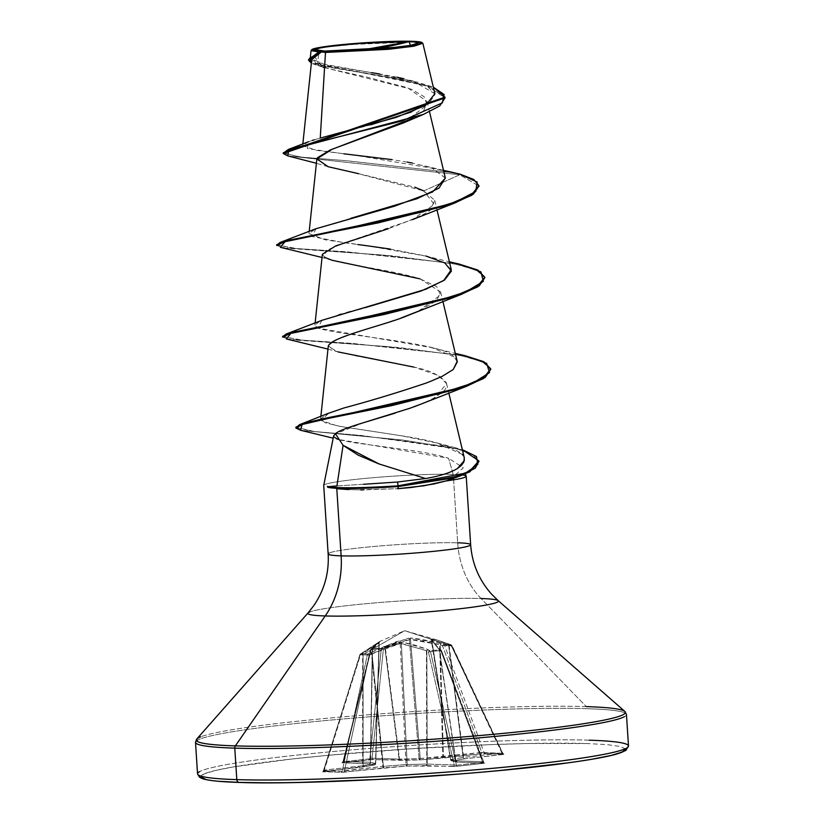 <?xml version="1.0" encoding="UTF-8"?>
<svg xmlns="http://www.w3.org/2000/svg" width="824" height="824" viewBox="0 0 824 824"><rect width="100%" height="100%" fill="white"/><g stroke="black" fill="none" stroke-linecap="round" stroke-linejoin="round"><path stroke-width="0.62" stroke-dasharray="4.12 3.09" d="M448.637 645.017L463.593 757.38L450.769 759.553L431.755 639.97L448.637 645.017A1.545 1.246 -68.7 0 0 447.72 643.688A1.545 1.246 111.3 0 1 448.637 645.017L463.181 757.431L448.637 645.017L451.501 646.129L501.96 753.085L463.593 757.38L449.101 645.377A1.545 0.824 -72.5 0 0 448.699 644.018A1.545 0.824 -72.5 0 0 448.596 643.997L437.06 639.96L430.488 638.847L437.956 648.107L440.243 649.621A1.545 1.123 -58.9 0 1 440.788 649.745L429.881 650.785L427.409 649.291L402.03 642.03L399.671 642.154L371.253 652.248L368.019 654.04L360.727 653.803A1.545 1.246 86.4 0 0 360.088 654.74L360.727 653.803L360.067 654.74L367.308 654.977L342.197 771.305L323.688 770.718L359.82 654.74L360.397 655.039L324.296 770.069L362.663 765.774L362.663 653.772L360.397 655.039L324.296 770.069L323.492 770.564L360.088 654.74L367.308 654.977L342.197 771.305L344.483 770.708L369.379 655.327L368.019 654.04L367.329 654.967L369.379 655.327L371.552 654.06L382.851 766.413L344.483 770.708L369.379 655.327L367.329 654.967A1.545 1.246 -84.5 0 1 368.019 654.04L371.253 652.248C382.46 647.468 391.936 644.111 399.671 642.154L402.03 642.03L414.833 645.13L427.409 649.291L430.468 651.65L429.881 650.785L440.243 649.621L441.396 650.486L437.956 648.107L430.447 638.672L437.101 639.98L450.996 644.749L443.703 644.523L440.294 643.451C428.583 640.536 418.777 638.734 410.867 638.023L396.138 641.762L381.842 647.777L371.48 648.931L380.08 641.319L360.727 653.803L364.424 653.751L404.666 630.71L447.288 644.471L404.666 630.71L364.424 653.751L368.019 654.04A1.545 0.834 59.7 0 1 369.379 655.327L372.057 653.587L385.951 648.045L400.207 643.503L406.026 764.559L383.397 766.361L372.057 653.587L383.397 766.361L382.851 766.413L371.552 654.06L400.207 643.503L422.918 649.497M426.43 650.723L426.863 651.145A1.545 1.174 -56.3 0 1 428.284 649.714A1.545 1.174 123.7 0 0 426.863 651.145L427.203 764.085L407.18 764.507L401.36 643.441L426.43 650.723A1.545 0.793 -70.4 0 1 427.409 649.291A1.545 0.793 109.6 0 0 426.43 650.723L426.77 764.085L426.43 650.723L428.47 652.217A1.545 1.174 -56.3 0 1 429.881 650.785A1.545 1.174 123.7 0 0 428.47 652.217L430.468 651.65A1.545 0.855 -99 0 0 429.881 650.785A1.545 0.896 79.8 0 1 430.509 651.65L440.768 650.496L482.761 762.344L456.455 765.29L430.468 651.65L428.47 652.217L454.209 764.929L427.203 764.085L426.863 651.145L428.47 652.217L454.209 764.929L456.455 765.29L430.509 651.65L440.768 650.496L482.761 762.344L483.327 762.149L441.231 650.785L439.48 649.734L455.888 760.871L482.885 761.726L441.427 650.517L439.48 649.734L431.56 640.063L450.563 759.646L455.641 760.851L439.182 649.302L455.888 760.871L439.48 649.734L431.56 640.063L446.248 644.1M324.769 51.067L361.427 50.161A411.289 336.594 -88.2 0 1 327.602 51.17A411.289 336.594 -88.2 0 1 324.769 51.067M422.753 43.27L412.68 41.993L412 41.303M587.193 708.702A215.929 14.533 176.3 0 1 624.417 716.684A215.929 14.533 -3.7 0 0 587.193 708.702A215.929 14.533 -3.7 0 0 360.243 717.539A215.929 14.533 -3.7 0 0 197.544 740.158A215.929 14.533 176.3 0 1 360.243 717.539A215.929 14.533 176.3 0 1 587.193 708.702M469.979 545.447A71.4 4.8 -3.7 0 0 457.67 542.8A82.256 67.321 91.8 0 0 481.072 598.512A95.491 6.427 176.3 0 0 383.788 602.179A95.491 6.427 176.3 0 0 309.834 611.933A95.491 6.427 176.3 0 1 383.788 602.179A95.491 6.427 176.3 0 1 481.072 598.512L586.317 706.611L481.072 598.512A82.256 67.321 -88.2 0 1 457.67 542.8A71.4 4.8 -3.7 0 0 382.624 545.725A71.4 4.8 -3.7 0 0 328.827 553.203A71.4 4.8 -3.7 0 1 382.624 545.725A71.4 4.8 -3.7 0 1 457.67 542.8L453.241 474.356A71.4 4.8 -3.7 0 0 375.569 477.487A71.4 4.8 -3.7 0 0 323.853 485.151M336.934 485.923L363.518 484.285M333.638 435.947L333.978 437.183L340.054 440.016L352.868 442.539L413.02 450.677C429.479 453.272 441.324 455.806 448.555 458.268L453.241 474.356A71.4 4.8 176.3 0 1 462.758 475.026M339.045 488.962L356.864 489.827L397.982 488.683L363.6 489.889M360.685 489.878L348.758 489.59M311.74 59.586L327.046 68.32L366.34 76.972L407.468 87.705L427.059 101.455L424.154 109.808L412.227 118.512M317.425 157.745L316.807 159.32L327.447 166.5L356.905 173.339L423.763 190.89L434.712 200.314L430.839 208.894C431.673 211.191 417.5 217.804 388.341 228.722M322.38 254.256L324.728 257.407C334.523 263.907 389.649 269.067 419.962 278.831L440.634 291.943L436.648 300.636L418.819 311.05M401.092 317.982L351.127 334.173L334.554 340.559L328.312 345.843M328.312 345.874L335.718 351.189L356.679 356.03L413.854 367.092L438.152 375.384L446.557 383.572L435.566 397.25L424.072 402.946M408.498 408.776L395.335 413.082M364.095 422.516L335.471 433.826L333.895 435.319M379.143 463.994L425.534 478.517M464.303 457.876L463.243 455.548C455.26 447.257 434.681 440.665 401.494 435.793L340.683 426.533L325.109 422.743L320.598 418.911L328.251 413.38M462.398 454.457L437.431 443.127L401.494 435.793L337.418 425.915L321.206 420.487L328.745 413.174L343.989 407.952C370.131 400.979 397.498 392.688 426.09 383.078M430.622 381.306L442.447 376.218L453.252 369.492M457.196 361.334L454.23 356.998C445.413 342.98 341.012 335.811 317.796 328.065L314.892 325.212L319.609 321.329L338.88 314.809M341.321 314.109L346.564 312.667M350.931 311.482L355.669 310.205M361.643 308.619L364.816 307.774M451.274 269.706L444.28 262.66L426.678 256.233L368.318 245.933L325.418 239.877L308.969 233.583L315.726 228.804M445.351 178.087L432.198 168.24L351.992 154.696L316.025 150.318L302.666 145.57L308.052 141.934L320.248 138.102L370.625 124.877M308.588 141.728L312.492 140.368M314.15 139.853L320.248 138.102M434.897 93.699L413.493 81.236L368.586 72.162L326.448 65.292L310.246 58.246L318.981 52.025L317.631 63.149L371.233 72.584M311.06 50.594L322.029 47.689L350.252 44.537L412.68 41.993L422.733 43.25M321.185 51.922L315.407 55.146M313.954 56.259L323.276 67.218L316.54 65.189L311.359 63.221L383.654 76.333L426.626 85.511L445.032 97.912L429.088 86.324L390.823 77.518L316.54 65.189M324.563 67.62L411.464 89.239L424.113 96.686L426.987 104.988L403.348 122.951M358.594 173.679L414.74 187.161M423.763 190.89L459.699 174.781L287.772 155.891L459.699 174.781L459.648 174.018L459.699 174.781L478.929 186.039L459.699 174.781L423.763 190.89L434.258 204.434L412.216 219.72L346.441 242.143L325.531 250.661L324.728 257.407M454.858 172.896L344.525 160.577L299.854 156.993L283.25 152.77M308.639 59.925L319.259 65.168L417.243 82.122L433.331 87.179L355.319 71.348L321.35 65.673L308.578 59.544M411.495 111.961L429.273 102.99L435.01 94.43L427.913 86.747L403.709 78.702M396.921 77.209L379.503 73.954M283.363 153.151L301.718 157.199L346.616 160.721L454.92 172.906M445.321 177.953L432.198 168.24L443.57 170.63L412.474 163.101M407.221 162.101L391.812 159.599M343.907 153.81L307.527 148.578L308.063 141.924M329.631 487.654L336.789 488.735L327.55 487.149M323.791 485.254A71.4 4.8 176.3 0 1 374.93 477.539A71.4 4.8 176.3 0 1 453.241 474.356L448.555 458.268L337.861 439.347M453.591 479.836L457.67 542.8M466.219 476.2A71.4 4.8 -3.7 0 0 453.241 474.356M481.072 598.512A95.491 6.427 176.3 0 1 498.211 601.561M586.317 706.611A215.023 14.472 -3.7 0 0 367.247 714.861A215.023 14.472 -3.7 0 0 200.716 736.831A215.023 14.472 176.3 0 1 367.247 714.861A215.023 14.472 176.3 0 1 586.317 706.611M589.222 740.189A215.929 14.533 -3.7 0 0 362.282 749.026A215.929 14.533 -3.7 0 0 199.583 771.645A215.929 14.533 176.3 0 1 362.282 749.026A215.929 14.533 176.3 0 1 589.222 740.189M625.55 748.965L620.472 746.493L607.422 744.669L586.904 743.536A212.839 14.317 -3.7 0 0 290.965 759.11A212.839 14.317 -3.7 0 0 239.527 782.419L238.929 782.398M586.904 743.536L526.907 743.536L489.714 744.669L408.065 748.965L327.2 755.392L290.965 759.11L233.8 766.845L215.074 770.564L203.95 773.994L200.881 776.991M205.959 779.463L219.009 781.296M266.719 782.8L299.534 782.419M459.699 773.994L499.231 770.564M567.005 762.972L592.631 759.11M323.492 770.564L342.197 771.305L382.851 766.413L407.18 764.507L406.026 764.559L400.207 643.503L401.36 643.441A1.545 0.824 -80.5 0 1 402.03 642.03A1.545 0.824 99.5 0 0 401.36 643.441L407.18 764.507L426.77 764.085A1.545 0.834 -91.2 0 1 426.039 765.62L406.448 766.042L383.819 767.844L343.083 772.335L322.586 771.789L374.281 765.033L369.204 763.827L341.991 762.746L372.489 759.481L400.392 760.336L419.983 759.913L483.348 753.62L504.309 754.207L464.561 758.811L452.149 760.933L457.227 762.128L484.842 763.106L457.341 766.258L406.448 766.042L341.095 772.376L323.502 771.449L361.87 767.154L374.281 765.033L369.204 763.827L342.784 762.643L373.385 759.481A1.545 1.267 -88.2 0 1 372.046 758.224L399.053 759.069L384.901 648.004L383.428 648.962L372.046 758.224L369.852 758.77L381.327 648.622L371.068 649.765L343.546 761.716L369.852 758.77L381.327 648.622A1.545 0.649 -174.1 0 1 383.428 648.962L372.046 758.224L369.852 758.77A1.545 0.875 83.6 0 1 369.173 759.697A1.545 0.875 83.6 0 1 369.09 759.697A1.545 0.875 -96.4 0 0 369.173 759.697A1.545 0.875 -96.4 0 0 369.852 758.77L342.969 761.736L370.666 650.383L372.283 649.415L370.367 762.282L343.361 761.428L370.429 650.012L371.068 649.765L343.546 761.716A1.545 0.875 83.6 0 1 342.866 762.633A1.545 0.875 83.6 0 1 342.784 762.643A1.545 0.875 -96.4 0 0 342.866 762.633A1.545 0.875 -96.4 0 0 343.546 761.716L343.361 761.428A1.545 1.267 -88.2 0 1 342.197 762.972A1.545 1.267 91.8 0 0 343.361 761.428L370.367 762.282L372.283 649.415L379.153 642.741L375.682 763.508L370.615 762.303L372.53 649.024L370.367 762.282A1.545 1.267 -88.2 0 1 369.204 763.827A1.545 1.267 91.8 0 0 370.367 762.282L370.615 762.303A1.545 1.504 -76.7 0 1 369.204 763.827A1.545 1.504 103.3 0 0 370.615 762.303L375.682 763.508L379.153 642.741L365.3 651.63M450.131 479.568L463.346 467.816L448.555 458.268M333.73 436.782L333.638 435.989M411.166 407.849L414.019 406.829M425.112 402.503L425.39 402.38C426.925 402.339 432.61 399.012 442.447 392.378C446.134 389.072 447.432 385.889 446.34 382.841C440.624 375.487 429.798 370.233 413.854 367.092M327.973 349.098L337.933 351.879L328.343 346.523M418.149 311.338L440.572 294.982L436.741 286.628L419.962 278.831M280.418 247.324L393.099 255.904L457.567 264.442L477.23 270.499L484.852 277.657M286.34 338.942L399.032 347.532L463.51 356.071L483.173 362.127L490.774 369.296M478.899 461.656L473.131 454.848L457.248 448.926L402.957 440.078L300.606 430.272L402.071 439.985L456.414 448.709L472.605 454.549L478.857 461.275M276.668 244.738L295.301 248.467L344.154 251.65L458.844 263.968M282.591 336.367L301.244 340.096L350.087 343.278L464.767 355.597M295.898 427.996L295.857 427.234L314.346 431.519L361.242 435.463L462.336 449.647L454.178 447.401L356.988 435.123L314.284 431.508L295.981 427.604M490.816 369.677L482.473 361.808L459.72 355.278L386.291 346.492L290.656 339.704L282.642 337.129M484.893 278.038L476.54 270.179L453.767 263.649L380.338 254.863L284.723 248.076L276.72 245.5M350.808 218.298L316.035 228.681L312.09 236.54L344.535 242.771M345.215 242.864L357.771 244.532M390.143 249.044L425.957 256.037L449.389 261.805M321.957 320.309L317.796 328.065L431.879 347.666L454.23 356.998L457.299 361.87M463.243 455.548L464.273 457.763M464.829 355.608L352.548 343.433L303.52 340.281L282.745 336.738M458.906 263.989L346.616 251.804L297.577 248.652L276.823 245.109M378.813 483.276L338.901 485.81M412.494 41.797L361.108 43.693L325.604 47.164L311.163 50.388L311.802 49.656M452.016 645.666L450.996 644.749L451.501 646.129A1.545 0.824 -72.5 0 0 451.099 644.77A1.545 0.824 -72.5 0 0 450.996 644.749L448.596 643.997A1.545 0.824 107.5 0 1 448.699 644.018A1.545 0.824 107.5 0 1 449.101 645.377L451.501 646.129L452.026 645.583L451.501 646.129L502.619 753.342L451.748 645.522L442.519 645.851A1.545 0.536 159.8 0 1 444.527 645.295L484.11 752.755L502.619 753.342L451.748 645.522L444.527 645.295L484.11 752.755L481.772 752.446L442.519 645.851L439.656 644.729L442.859 756.793L443.405 756.741L440.222 645.099L443.405 756.741L481.772 752.446L442.519 645.851L439.656 644.729L409.353 639.362L419.076 758.646L420.23 758.595L410.507 639.3L420.23 758.595L442.859 756.793L439.656 644.729L425.194 641.494L410.507 639.3L384.901 648.004L399.486 759.069L385.282 647.592L399.486 759.069L419.076 758.646L409.353 639.362L388.629 646.232M385.282 647.592A1.545 0.855 67.6 0 0 384.139 646.407A1.545 0.855 -112.4 0 1 385.282 647.592L383.428 648.962L381.327 648.622L371.068 649.765L370.666 650.383L379.153 642.741L363.075 653.308L363.075 765.723L375.487 763.601L378.947 642.833L375.682 763.508A1.545 1.504 -76.7 0 1 374.281 765.033A1.545 1.504 103.3 0 0 375.682 763.508L375.487 763.601A1.545 1.298 80.3 0 1 374.281 765.033A1.545 1.298 -99.7 0 0 375.487 763.601L363.075 765.723L363.075 653.308L363.075 765.723A1.545 1.298 80.3 0 1 361.87 767.154A1.545 1.298 -99.7 0 0 363.075 765.723L362.663 765.774A1.545 0.875 83.6 0 1 361.942 767.144A1.545 0.875 83.6 0 1 361.87 767.154A1.545 0.875 -96.4 0 0 361.942 767.144A1.545 0.875 -96.4 0 0 362.663 765.774L324.296 770.069A1.545 0.875 83.6 0 1 323.575 771.439A1.545 0.875 83.6 0 1 323.502 771.449A1.545 0.875 -96.4 0 0 323.575 771.439A1.545 0.875 -96.4 0 0 324.296 770.069L323.688 770.718A1.545 1.267 -88.2 0 1 322.586 771.789A1.545 1.267 91.8 0 0 323.688 770.718L324.296 770.069M502.815 753.321L481.772 752.446L419.076 758.646L399.053 759.069L372.046 758.224A1.545 1.267 91.8 0 0 373.385 759.481L400.392 760.336A1.545 1.267 -88.2 0 1 399.053 759.069L400.33 760.346A1.545 0.834 88.8 0 0 400.392 760.336L399.486 759.069A1.545 0.834 88.8 0 0 400.32 760.346L419.921 759.924A1.545 0.834 -91.2 0 1 419.076 758.646L419.983 759.913A1.545 0.834 -91.2 0 1 419.91 759.924L420.23 758.595L420.013 759.913L442.642 758.111L442.859 756.793L442.684 758.111A1.545 0.875 83.6 0 1 442.612 758.111L443.405 756.741A1.545 0.875 83.6 0 1 442.694 758.111L481.051 753.816A1.545 0.875 -96.4 0 0 481.772 752.446A1.545 0.875 83.6 0 1 481.062 753.816A1.545 0.875 83.6 0 1 480.979 753.816A1.545 0.875 -96.4 0 0 481.062 753.816L485.182 753.579A1.545 1.267 -88.2 0 1 484.11 752.755A1.545 1.267 91.8 0 0 485.336 753.579A1.545 1.267 -88.2 0 1 485.182 753.579L503.907 754.176L502.867 753.352L452.026 645.583L437.06 639.96M431.755 639.97L450.563 759.646L431.755 639.97A1.545 1.288 -83.1 0 0 430.901 638.662A1.545 1.288 96.9 0 1 431.755 639.97L431.755 639.97M441.231 650.785A1.545 1.123 -58.9 0 0 440.788 649.745L441.427 650.517L440.799 650.496A1.545 0.906 -93.7 0 0 440.243 649.621A1.545 0.855 87.4 0 1 440.768 650.496A1.545 0.855 -92.6 0 0 440.243 649.621M430.488 638.847A1.545 1.463 -49.2 0 1 431.56 640.063A1.545 1.463 130.8 0 0 430.488 638.847M370.45 649.961L371.48 648.931L371.068 649.765A1.545 0.845 80.1 0 1 371.48 648.931L381.842 647.777A1.545 0.917 -92.8 0 0 381.327 648.622L381.842 647.777L383.428 648.962A1.545 1.246 57.1 0 0 381.842 647.777L383.315 646.819A1.545 1.246 -122.9 0 1 384.901 648.004A1.545 1.246 57.1 0 0 383.315 646.819L408.508 638.157A1.545 0.855 -102 0 1 409.353 639.362A1.545 0.855 78 0 0 408.508 638.157L410.867 638.023L410.507 639.3L410.867 638.023L440.294 643.451L439.656 644.729L440.294 643.451L441.407 643.76A1.545 0.896 -71.9 0 0 440.222 645.099A1.545 0.896 108.1 0 1 441.407 643.76L443.703 644.523A1.545 0.896 -71.9 0 0 442.519 645.851L443.703 644.523L444.527 645.295A1.545 1.288 86.6 0 0 443.703 644.523L451.089 644.77M437.956 648.107A1.545 1.391 -35.9 0 1 439.182 649.302A1.545 1.391 144.1 0 0 437.956 648.107M450.996 644.749A1.545 1.236 -83.4 0 1 451.748 645.522M438.502 648.57A1.545 1.123 -58.9 0 1 439.48 649.734A1.545 1.123 121.1 0 0 438.502 648.57M399.671 642.154L400.207 643.503L399.671 642.154M371.253 652.248L372.057 653.587L371.253 652.248M370.192 652.773A1.545 0.834 59.7 0 1 371.552 654.06A1.545 0.834 -120.3 0 0 370.192 652.773M363.075 653.308A1.545 1.184 52.7 0 1 363.436 652.186A1.545 1.184 -127.3 0 0 363.075 653.308L362.663 653.772A1.545 0.752 60.9 0 1 362.797 652.598L360.541 653.854A1.545 0.752 60.9 0 1 360.727 653.803L363.003 652.536A1.545 0.752 -119.1 0 0 362.797 652.598A1.545 0.752 -119.1 0 0 362.663 653.772L360.397 655.039A1.545 0.752 60.9 0 1 360.531 653.854A1.545 0.752 -119.1 0 0 360.397 655.039L360.067 654.74A1.545 1.277 -92.1 0 1 360.727 653.803A1.545 0.752 -119.1 0 0 360.531 653.865L323.441 770.636L322.524 771.594L362.024 767.134L374.436 765.012L375.723 763.539L379.195 642.679L379.977 641.371A1.545 1.494 -116 0 1 380.049 641.34A1.545 1.494 64 0 0 379.153 642.741A1.545 1.494 -116 0 1 379.977 641.371C378.834 641.639 376.455 643.863 372.85 648.045A1.545 1.452 -140 0 1 373.581 647.592A1.545 1.452 40 0 0 372.53 649.024A1.545 1.452 -140 0 1 372.85 648.045L372.747 648.086A1.545 1.195 -120.9 0 1 373.097 647.963A1.545 1.195 59.1 0 0 372.283 649.415A1.545 1.195 -120.9 0 1 372.736 648.097L371.48 648.931A1.545 1.195 59.1 0 0 370.666 650.383M437.101 639.98L404.666 630.71L379.607 641.536L362.807 652.587A1.545 0.752 60.9 0 1 363.003 652.536L363.827 652.011A1.545 1.184 -127.3 0 0 363.436 652.186A1.545 1.184 52.7 0 1 363.827 652.011L379.637 641.525A1.545 1.257 -115 0 0 378.947 642.833L378.947 642.833A1.545 1.257 65 0 1 379.637 641.525L371.48 648.931M368.019 654.04A1.545 1.277 97.4 0 0 367.308 654.977A1.545 1.277 -82.6 0 1 368.019 654.04M371.14 649.054L342.969 761.706L342.022 762.756L369.162 759.697L419.983 759.913L480.979 753.816L503.845 754.166A1.545 1.267 -88.2 0 1 502.619 753.342A1.545 1.267 91.8 0 0 503.845 754.166L502.939 754.516A1.545 0.875 83.6 0 1 501.96 753.085L502.619 753.342L501.96 753.085A1.545 0.875 -96.4 0 0 502.939 754.516L464.561 758.811A1.545 0.875 83.6 0 1 463.593 757.38L501.96 753.085M342.197 771.305A1.545 1.267 -88.2 0 1 341.095 772.376A1.545 1.267 91.8 0 0 342.197 771.305M344.483 770.708A1.545 0.875 -96.4 0 0 345.452 772.139A1.545 0.875 83.6 0 1 344.483 770.708M463.181 757.431L464.561 758.811L463.181 757.431A1.545 1.298 -99.7 0 0 464.561 758.811L452.149 760.933A1.545 1.298 80.3 0 1 450.769 759.553L463.181 757.431M382.851 766.413A1.545 0.875 -96.4 0 0 383.819 767.844A1.545 0.875 83.6 0 1 382.851 766.413M383.397 766.361L383.819 767.844L383.397 766.361M450.563 759.646A1.545 1.504 103.3 0 0 452.149 760.933L450.769 759.553L451.696 760.892L456.774 762.097A1.545 1.504 -76.7 0 1 455.641 760.851L450.769 759.553M406.026 764.559L406.448 766.042L406.026 764.559M452.149 760.933L457.227 762.128A1.545 1.504 -76.7 0 1 456.753 762.097L457.083 762.138A1.545 1.267 91.8 0 0 457.227 762.128L455.641 760.851L457.227 762.128L484.234 762.983A1.545 1.267 -88.2 0 1 482.885 761.726L455.888 760.871A1.545 1.267 91.8 0 0 457.073 762.138L484.09 762.993A1.545 1.267 91.8 0 0 484.234 762.983L483.647 763.312A1.545 0.875 83.6 0 1 482.761 762.344L482.885 761.726A1.545 1.267 91.8 0 0 484.079 762.993L441.427 650.517M407.18 764.507A1.545 0.834 -91.2 0 1 406.448 766.042A1.545 0.834 88.8 0 0 407.18 764.507M426.039 765.62A1.545 0.834 88.8 0 0 426.77 764.085L427.203 764.085A1.545 1.267 -88.2 0 1 426.039 765.62A1.545 1.267 91.8 0 0 427.203 764.085L454.209 764.929A1.545 1.267 -88.2 0 1 453.046 766.475L426.039 765.62M482.761 762.344A1.545 0.875 -96.4 0 0 483.647 763.312L457.341 766.258A1.545 0.875 83.6 0 1 456.455 765.29L482.761 762.344L482.885 761.726M453.046 766.475A1.545 1.267 91.8 0 0 454.209 764.929L456.455 765.29A1.545 0.875 -96.4 0 0 457.341 766.258L453.046 766.475M323.441 51.016L327.602 51.17C355.896 51.964 383.541 50.037 410.548 45.382M302.83 143.963L302.666 145.57M427.059 101.455L429.52 111.786M309.196 231.42L308.969 233.583M434.712 200.314L436.947 209.687M315.118 323.049L314.892 325.212M440.634 291.943L442.869 301.316M320.866 416.388L320.598 418.911M446.557 383.572L448.792 392.935M310.246 58.246L310.421 56.609M328.127 166.716L316.385 163.276M445.032 97.912L444.981 97.15M409.703 80.196L417.243 82.122M443.508 170.352L422.156 165.274M339.982 439.995L333.195 438.172M332 260.25L322.04 257.469M431.879 347.666L455.312 353.424M437.431 443.127L454.178 447.401M451.696 760.892L450.532 759.635L431.076 639.146L438.893 648.591L440.778 649.745"/><path stroke-width="1.24" d="M361.427 50.161L408.982 41.633L410.548 45.382L396.509 47.287L324.769 51.067A51.593 3.471 176.3 0 1 323.338 51.006A51.593 3.471 176.3 0 1 338.303 45.299A51.593 3.471 176.3 0 1 408.982 41.633A411.289 336.594 -88.2 0 1 367.082 49.584A411.289 336.594 -88.2 0 1 361.427 50.161M422.733 43.25L413.483 46.268L387.558 49.368L325.49 52.448L320.248 138.102L325.49 52.448L321.37 51.943L321.741 51.397A55.301 3.718 176.3 0 1 312.832 49.069A55.301 3.718 176.3 0 1 355.659 43.425A55.301 3.718 176.3 0 1 412 41.303A55.301 3.718 176.3 0 1 421.96 42.58A55.301 3.718 176.3 0 1 385.117 48.698A55.301 3.718 176.3 0 1 321.741 51.397L321.37 51.943L325.49 52.448L389.701 49.172L414.122 46.154L422.753 43.27L421.919 42.539M481.072 598.512A95.491 6.427 176.3 0 1 498.211 601.561A95.491 6.427 176.3 0 1 428.748 611.789A95.491 6.427 176.3 0 1 325.223 615.961L235.376 745.885A215.023 14.472 -3.7 0 0 468.496 736.501A215.023 14.472 -3.7 0 0 624.901 713.471A215.023 14.472 -3.7 0 0 586.317 706.611A215.023 14.472 176.3 0 1 624.901 713.471A215.023 14.472 176.3 0 1 468.496 736.501A215.023 14.472 176.3 0 1 235.376 745.885A3.08 2.524 91.8 0 0 234.778 748.141A215.929 14.533 -3.7 0 0 461.718 739.303A215.929 14.533 -3.7 0 0 624.417 716.684A215.929 14.533 176.3 0 1 461.718 739.303A215.929 14.533 176.3 0 1 234.778 748.141L236.807 779.628A215.929 14.533 -3.7 0 0 463.757 770.79A215.929 14.533 -3.7 0 0 626.456 748.171A215.929 14.533 -3.7 0 0 589.222 740.189A215.929 14.533 176.3 0 1 626.456 748.171A215.929 14.533 176.3 0 1 463.757 770.79A215.929 14.533 176.3 0 1 236.807 779.628A3.08 2.524 91.8 0 0 239.207 782.429A3.08 2.524 91.8 0 0 239.527 782.419A212.839 14.317 -3.7 0 0 481.762 772.15A212.839 14.317 -3.7 0 0 625.416 748.686M348.758 489.59L336.789 488.735L341.136 555.85A71.4 4.8 -3.7 0 1 328.827 553.203A71.4 4.8 -3.7 0 0 341.136 555.85A82.256 67.321 -88.2 0 1 325.223 615.961A95.491 6.427 176.3 0 1 309.834 611.933A95.491 6.427 176.3 0 0 325.223 615.961A82.256 67.321 91.8 0 0 341.136 555.85A71.4 4.8 -3.7 0 0 416.182 552.925A71.4 4.8 -3.7 0 0 469.979 545.447A71.4 4.8 -3.7 0 0 457.67 542.8M363.497 484.285L397.518 482.019L425.534 478.517L378.803 463.871L358.193 455.147L343.072 445.321L336.934 485.923L343.072 445.321L335.471 433.826L333.638 435.947L323.729 485.398M327.53 486.768L336.934 485.923L327.53 486.768M462.758 475.026A71.4 4.8 176.3 0 1 465.735 476.88A71.4 4.8 176.3 0 1 445.918 480.959L424.072 485.779L397.477 488.714M363.6 489.889L360.685 489.878M308.629 60.317L308.578 59.544L318.352 52.293L321.03 51.964L308.629 60.317L311.359 63.221L309.628 58.144L321.37 51.943L311.74 59.586L302.83 143.963M412.227 118.512L330.208 150.03L317.425 157.745M388.341 228.722L335.77 245.892L322.38 254.256L315.118 323.049M418.819 311.05L401.092 317.982M328.312 345.843L320.866 416.388M424.072 402.946L408.498 408.776M395.335 413.082L364.095 422.516M411.166 407.849L360.85 423.515C345.575 428.223 337.119 431.663 335.471 433.826L343.072 445.321L379.143 463.994M464.273 457.763L464.293 460.647L457.382 468.568C450.234 472.822 439.614 476.138 425.534 478.517C439.707 476.107 450.316 472.791 457.382 468.568L461.481 465.344L463.85 461.965L464.303 457.876L448.792 392.935M328.251 413.38L343.989 407.952C370.11 400.979 397.477 392.688 426.09 383.078L430.622 381.306L426.09 383.078M442.148 376.362L453.252 369.492L457.196 361.334L442.869 301.316M338.88 314.809L341.321 314.109M346.564 312.667L350.931 311.482M355.669 310.205L361.643 308.619M364.816 307.774L421.116 291.016L443.673 280.593L451.274 269.706L436.947 209.687M315.726 228.804L394.583 206.175L432.621 191.94L445.351 178.087L429.52 111.786M283.302 153.532L287.792 155.891L288.709 150.081L423.33 114.443L439.728 105.946L445.032 97.912L283.302 153.532L283.25 152.77L444.981 97.15L433.331 87.179L444.115 94.523L442.354 102.856L402.184 120.943L288.307 149.453L308.588 141.728M312.492 140.368L314.15 139.853M320.248 138.102L396.2 117.379L425.751 105.276L434.897 93.699L422.897 43.476M311.802 49.656L311.163 50.388L318.981 52.025L311.06 50.594L310.421 56.609M315.407 55.146L313.954 56.259M323.008 67.135L324.563 67.62M423.33 114.443L403.348 122.951L332.206 149.206L316.89 158.888L328.127 166.716L358.594 173.679M414.74 187.161L423.763 190.89M443.508 170.352L454.858 172.896M370.625 124.877L411.495 111.961M403.709 78.702L396.921 77.209M379.503 73.954L371.531 72.636M321.185 51.922L318.352 52.293L308.639 59.925M288.307 149.453L283.363 153.151M276.823 245.109L280.108 242.452L421.198 212.273L455.847 201.828L475.767 191.498L477.137 182.032L459.648 174.018L443.57 170.63L459.648 174.018L473.779 179.447L478.919 185.657L471.647 194.526L449.925 203.93L378.247 222.099L284.28 241.144L276.668 244.738L276.72 245.5L284.332 241.906L306.353 236.982L378.298 222.861L449.976 204.692L471.699 195.288L478.929 186.039L473.316 194.227L454.961 202.931L330.537 232.296L284.97 241.731L280.418 247.324L322.04 257.469M412.474 163.101L407.221 162.101M391.812 159.599L343.907 153.81M469.979 545.447A71.4 4.8 -3.7 0 1 416.182 552.925A71.4 4.8 -3.7 0 1 341.136 555.85L336.789 488.735M453.499 478.353L453.591 479.836M478.857 461.275L475.324 468.114L460.935 475.695L398.208 486.562L397.982 488.683L411.104 487.509L433.96 483.966L445.918 480.959A71.4 4.8 -3.7 0 0 466.219 476.2M498.211 601.561A95.491 6.427 176.3 0 1 428.748 611.789A95.491 6.427 176.3 0 1 325.223 615.961L235.376 745.885A215.023 14.472 176.3 0 1 200.716 736.831A215.023 14.472 -3.7 0 0 235.376 745.885A3.08 2.524 -88.2 0 0 234.778 748.141A215.929 14.533 176.3 0 1 197.544 740.158A215.929 14.533 -3.7 0 0 234.778 748.141L236.807 779.628A215.929 14.533 176.3 0 1 199.583 771.645A215.929 14.533 -3.7 0 0 236.807 779.628A3.08 2.524 -88.2 0 0 239.207 782.429C220.121 781.852 207.72 780.544 202.014 778.495L199.439 777.145L197.544 773.839L195.504 742.352L196.689 739.118L308.042 612.953L313.831 605.568C324.409 590.015 329.178 572.793 328.148 553.934L323.719 485.48M219.009 781.296L239.527 782.419A3.08 2.524 -88.2 0 1 239.207 782.429C310.38 785.21 483.389 774.9 569.044 762.715C590.478 759.769 606.155 756.947 616.064 754.248L625.828 750.468L628.496 745.977L626.456 714.48L624.87 711.431L498.19 600.655L491.506 594.083C479.012 580.014 472.059 563.554 470.648 544.716L466.229 476.262M200.881 776.991L205.959 779.463M239.527 782.419L266.719 782.8M299.534 782.419L376.846 779.463L459.699 773.994M499.231 770.564L567.005 762.972M592.631 759.11L611.367 755.392L622.481 751.962L625.55 748.965M445.918 480.959L460.935 475.695M337.861 439.347L333.73 436.782M333.638 435.989L333.895 435.319M414.019 406.829L466.806 386.188L302.089 424.545L300.585 430.272L295.898 427.996L302.861 424.308L323.317 419.416L391.843 405.604L462.429 387.743L483.709 378.443L490.764 368.905L483.657 377.68L462.377 386.981L391.791 404.841L323.266 418.654L302.81 423.546L295.857 427.234L295.898 427.996M413.854 367.092L337.933 351.879M328.343 346.523C328.292 337.593 385.848 324.986 407.55 315.623L460.873 294.57L336.46 323.925L290.893 333.359L286.34 338.942L327.973 349.098M419.962 278.831L332 260.25L324.728 257.407M484.852 277.657L479.238 285.856L460.873 294.57M490.774 369.296L485.161 377.485L466.806 386.188M458.844 263.968L477.889 270.076L484.842 277.276L477.58 286.144L455.857 295.558L384.169 313.717L290.202 332.772L282.591 336.367L282.642 337.129L290.254 333.535L384.221 314.49L455.909 296.321L477.632 286.917L484.842 277.276M464.767 355.597L483.812 361.705L490.764 368.905M425.534 478.517L397.518 482.019L398.157 485.799L465.519 473.131L477.848 464.406L476.468 456.537L462.336 449.647L478.847 460.884L469.732 471.112L454.292 477.034L398.157 485.799L398.208 486.562L454.343 477.807L469.783 471.874L478.899 461.656L478.847 460.884M445.321 177.953L439.058 188.078L417.037 198.708L350.808 218.298M344.535 242.771L345.215 242.864M357.771 244.532L367.937 245.882M368.318 245.933L390.143 249.044M425.957 256.037L444.816 262.959L451.428 271.044L444.599 279.975L425.73 289.276L321.957 320.309L286.021 334.081L431.807 302.676L465.797 291.892L483.358 281.355L480.917 271.858L458.906 263.989L449.389 261.805M457.299 361.87L453.252 369.492M442.447 376.218L430.622 381.306M462.398 454.457L463.243 455.548M295.981 427.604L299.678 424.597L440.14 393.584L473.028 382.985L489.528 372.644L486.634 363.343L464.829 355.608L455.312 353.424M282.745 336.738L286.021 334.081M397.982 488.683L398.208 486.562A68.825 4.635 176.3 0 1 329.26 487.592A68.825 4.635 176.3 0 1 327.55 487.149A68.825 4.635 -3.7 0 0 398.208 486.562L398.157 485.799A68.825 4.635 176.3 0 1 327.427 486.356A68.825 4.635 -3.7 0 0 398.157 485.799L397.518 482.019L378.813 483.276M321.741 51.397L311.699 49.996L315.386 48.317L326.912 46.35L354.794 43.487L404.945 41.2L417.335 41.591L422.043 42.704L418.355 44.383L406.829 46.35L378.947 49.213L346.997 51.109L321.741 51.397M324.769 51.067L358.059 50.346L387.723 48.194L410.373 45.413L418.345 42.951L413.957 41.911L402.39 41.54L355.608 43.682L329.59 46.35L318.837 48.194L315.396 49.749L324.769 51.067M316.807 159.32L309.196 231.42M316.385 163.276L287.772 155.891M445.032 97.912L444.981 97.15M465.447 473.944L466.209 476.179M333.195 438.172L300.585 430.272M412.216 219.72L454.961 202.931M478.919 185.657L478.971 186.42M316.035 228.681L280.108 242.452M328.745 413.174L299.678 424.597M329.116 487.561L330.496 487.829"/></g></svg>
